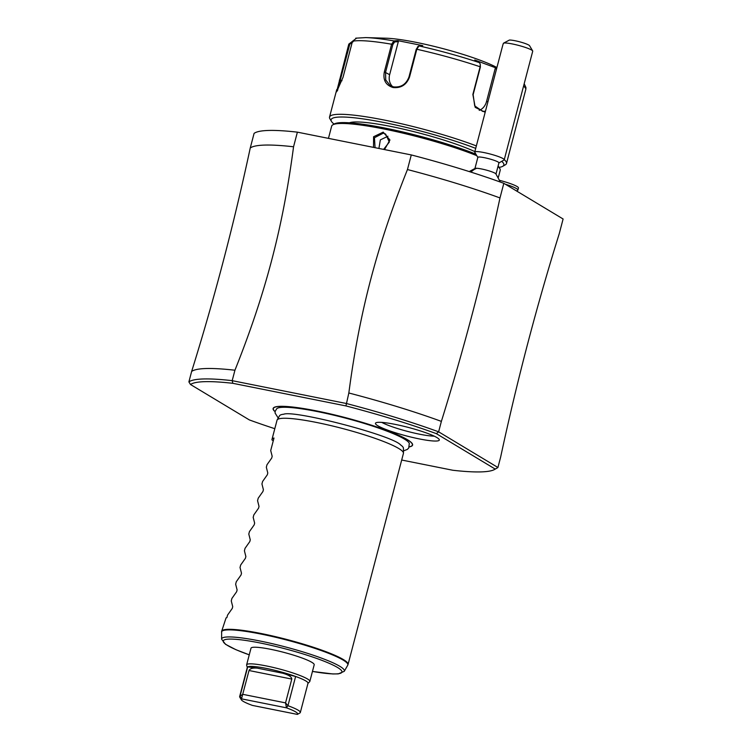 <?xml version="1.0" encoding="UTF-8"?>
<svg xmlns="http://www.w3.org/2000/svg" width="752" height="752" viewBox="0 0 752 752"><rect width="100%" height="100%" fill="white"/><g stroke="black" fill="none" stroke-linecap="round" stroke-linejoin="round"><path stroke-width="1.13" d="M191.628 371.46L188.893 381.903A161.172 21.253 14.7 0 1 232.189 380.662L234.934 370.228A161.172 21.253 -165.3 0 0 191.628 371.46C214.292 298.882 233.834 224.397 250.247 148.012L254.082 133.395A161.172 21.253 14.7 0 1 297.388 132.155L411.288 154.931A161.172 21.253 14.7 0 1 503.821 183.319L563.107 218.992L559.272 233.609C536.599 306.233 517.056 380.719 500.653 457.056L497.918 467.5L438.632 431.827L436.348 433.65A159.001 20.971 14.7 0 0 345.939 405.92L348.834 392.995C359.512 312.118 376.743 246.421 407.452 169.548A161.172 21.253 14.7 0 1 499.986 197.936C483.574 274.32 464.031 348.806 441.368 421.383L438.632 431.827A161.172 21.253 14.7 0 0 346.089 403.439L232.189 380.662L232.847 383.313L345.939 405.92M250.247 148.012A161.172 21.253 14.7 0 1 293.553 146.781L297.388 132.155M499.986 197.936L503.821 183.319M411.288 154.931L407.452 169.548M234.934 370.228C265.635 293.355 282.874 227.659 293.553 146.781M441.368 421.383A161.172 21.253 -165.3 0 0 348.834 392.995M401.681 460.027L452.864 470.263M436.348 433.65L495.201 469.069A159.001 20.971 14.7 0 1 494.572 469.474A159.001 20.971 14.7 0 1 452.873 470.263M274.8 428.696A159.001 20.971 14.7 0 1 249.363 419.926L190.51 384.507A158.992 20.971 14.7 0 1 232.847 383.313M275.1 411.692A72.089 9.503 14.7 0 1 274.856 407.076A72.089 9.503 14.7 0 1 316.442 410.893A72.089 9.503 14.7 0 1 411.776 443.003A72.089 9.503 14.7 0 1 409.295 446.895M395.298 424.401A33.003 4.352 14.7 0 1 439.309 439.704A33.003 4.352 14.7 0 1 419.484 438.952A33.003 4.352 14.7 0 1 375.643 423A33.003 4.352 14.7 0 1 395.298 424.401M495.201 469.069L497.918 467.5A161.172 21.253 14.7 0 1 497.194 467.97L494.572 469.474M190.51 384.507L188.893 381.903M273.352 408.477A71.872 9.475 14.7 0 1 273.371 408.402A71.872 9.475 14.7 0 1 274.978 407.039M275.119 411.579A71.872 9.475 14.7 0 1 273.333 408.552A71.872 9.475 14.7 0 1 330.617 413.995A71.872 9.475 14.7 0 1 407.236 439.657A71.872 9.475 -165.3 0 1 412.378 445.024L412.416 444.883A71.872 9.475 14.7 0 1 412.397 444.949M411.692 442.9A71.872 9.475 14.7 0 1 412.416 444.883M409.332 446.791A71.872 9.475 -165.3 0 0 412.378 445.024M278.221 418.056L275.053 412.998L275.194 411.259L276.811 408.637A68.752 9.071 14.7 0 1 345.159 418.018A68.752 9.071 14.7 0 1 409.304 443.398L408.731 448.004L407.349 449.405L403.448 450.909M400.374 444.761A64.07 8.451 14.7 0 1 400.572 444.902A64.07 8.451 14.7 0 1 403.429 448.248L403.467 453.089A65.339 8.62 -165.3 0 0 316.291 422.408A65.339 8.62 -165.3 0 0 277.14 419.945A65.339 8.62 -165.3 0 0 277.027 420.236L271.98 439.441A65.339 8.62 -165.3 0 0 271.961 439.929L273.286 440.728M277.14 419.945L279.547 415.743A64.07 8.451 14.7 0 1 279.603 415.668A64.07 8.451 14.7 0 1 283.683 414.23A64.07 8.451 14.7 0 1 283.899 414.211M312.447 671.442L332.769 673.961L338.297 673.886L344.247 671.329A63.441 8.366 -165.3 0 0 259.76 640.967A63.441 8.366 -165.3 0 0 221.596 639.153L221.652 631.295A65.339 8.62 14.7 0 1 260.916 633.466A65.339 8.62 14.7 0 1 348.054 664.448L403.429 453.39A65.339 8.62 -165.3 0 0 403.467 453.089M271.98 439.441A65.339 8.62 -165.3 0 1 273.991 438.021L270.711 450.542L272.177 456.295L271.707 458.062L266.979 464.755L266.33 467.255L267.787 472.999L267.327 474.775L262.598 481.468L261.94 483.959L263.407 489.702L262.946 491.479L258.218 498.172L257.56 500.663L259.026 506.416L258.556 508.183L253.838 514.876L253.18 517.376L254.646 523.119L254.176 524.887L249.448 531.579L248.799 534.08L250.256 539.823L249.796 541.6L245.067 548.293L244.409 550.784L245.876 556.536L245.415 558.304L240.687 564.996L240.029 567.487L241.495 573.24L241.025 575.007L236.297 581.7L235.649 584.201L237.115 589.944L236.645 591.721L231.917 598.404L231.268 600.904L232.725 606.648L232.265 608.424L227.536 615.117L226.878 617.618A65.339 8.62 -165.3 0 0 226.061 617.909L221.652 631.295M246.628 664.834L250.989 648.215A32.674 4.305 14.7 0 1 270.626 649.296A32.674 4.305 14.7 0 1 314.195 664.796L309.833 681.415A32.674 4.305 -165.3 0 0 266.264 665.924A32.674 4.305 14.7 0 0 246.628 664.834A32.674 4.305 14.7 0 0 246.637 665.182L247.333 667.673M307.822 683.54L309.655 681.716A32.674 4.305 -165.3 0 0 309.833 681.415M266.17 668.378A31.358 4.136 14.7 0 1 295.621 676.471A31.358 4.136 -165.3 0 1 308 683.258L300.33 712.492A31.368 4.136 14.7 0 1 299.954 712.934L297.378 714.4A29.187 3.845 -165.3 0 0 286.456 707.829L285.544 702.876L291.785 679.075L249.015 670.521C249.984 668.556 252.71 667.757 257.193 668.124L247.699 666.892A31.358 4.136 14.7 0 1 266.17 668.378M291.785 679.075C291.72 676.894 288.73 674.958 282.808 673.247L295.621 676.471L287.95 705.714L286.456 707.829L241.505 698.843L249.015 670.521M239.653 696.578L247.323 667.334A31.358 4.136 14.7 0 1 247.699 666.892L240.029 696.136L241.505 698.843A29.187 3.845 -165.3 0 0 241.336 699.774L239.785 697.179A31.368 4.136 14.7 0 1 239.653 696.578A31.368 4.136 14.7 0 1 240.029 696.136L242.764 694.331L285.544 702.876L287.95 705.714A31.368 4.136 14.7 0 1 300.33 712.492M241.336 699.774A29.187 3.845 -165.3 0 0 252.428 705.414L297.378 714.4M381.79 422.389A30.494 4.023 -165.3 0 0 419.654 434.214A30.494 4.023 -165.3 0 0 434.252 436.16M373.5 147.373L373.594 136.732L383.2 132.136L389.94 140.004L384.507 149.573M328.455 138.368L331.67 126.101A87.119 11.487 14.7 0 1 332.807 124.823A87.119 11.487 14.7 0 1 384.018 129.006A87.119 11.487 14.7 0 1 476.787 155.664M497.956 166.568A87.119 11.487 14.7 0 1 499.845 168.645A87.119 11.487 14.7 0 1 500.202 170.319L498.379 177.284M332.807 124.823L334.386 123.92A85.813 11.318 14.7 0 1 384.827 128.037A85.813 11.318 14.7 0 1 475.903 154.169M498.097 166.023A85.813 11.318 14.7 0 1 498.914 167.085L499.845 168.645M349.426 122.811A71.872 9.475 14.7 0 1 403.956 129.278A71.872 9.475 14.7 0 1 474.86 151.603M334.085 124.089A89.3 11.778 14.7 0 1 331.472 121.42A89.3 11.778 14.7 0 1 384.761 122.679A89.3 11.778 14.7 0 1 475.706 148.37M501.716 161.332A89.3 11.778 14.7 0 1 502.684 166.333A89.3 11.778 14.7 0 1 499.093 167.376M331.472 121.42L329.921 118.816A91.471 12.06 14.7 0 1 329.536 117.058A91.471 12.06 14.7 0 1 384.507 120.104A91.471 12.06 14.7 0 1 476.354 145.916M504.272 159.668A91.471 12.06 14.7 0 1 506.5 163.485A91.471 12.06 14.7 0 1 505.306 164.829L502.684 166.333M355.724 38.183L365.763 37.6A88.247 11.637 -165.3 0 1 393.945 40.918L397.723 40.627L422.765 45.637L418.986 45.919L416.824 49.256L409.567 76.93C406.597 84.779 401.098 88.313 393.052 87.533C385.72 85.202 382.815 79.985 384.347 71.882L391.613 44.218L393.945 40.918L394.631 41.933L398.316 41.651L389.639 74.702A13.066 11.816 121 0 0 392.544 86.621M485.181 112.274L475.198 107.357L472.867 94.442L480.133 66.768L480.218 63.929L479.334 62.613L474.738 60.01L496.743 68.197M506.5 163.485L525.855 89.215L525.949 87.561L524.191 83.735M485.472 111.155L482.746 111.428L474.709 105.872L473.13 94.686L480.387 67.013L480.218 63.92M479.334 62.613A88.247 11.637 -165.3 0 0 418.986 45.919L417.567 46.812M418.046 46.615L416.241 49.265L408.985 76.939C406.174 84.299 401.051 87.617 393.587 86.884L390.175 85.578L385.729 79.956L385.569 72.258L392.826 44.584L394.631 41.933M356.655 38.089L352.491 41.257L343.044 77.277L336.586 91.829L348.815 44.105L353.008 40.928M337.451 90.766L349.774 44.236L353.13 41.698M365.763 37.6L386.161 38.211A65.339 8.62 14.7 0 1 415.997 42.338A65.339 8.62 14.7 0 1 495.878 66.994L496.912 67.539M496.132 67.859L495.211 68.46L496.48 69.184M495.211 68.46L486.535 101.511A13.066 10.509 -85.7 0 1 479.221 110.356M397.723 40.627L398.316 41.651M375.06 147.683L374.449 137.729L383.294 133.16L385.616 134.063L389.329 142.072L383.605 149.394M387.929 136.234L380.343 139.9L378.914 148.454M469.229 171.569L475.189 168.363A10.895 1.438 14.7 0 1 476.777 168.279A19.599 16.337 93.1 0 0 470.94 172.114M505.278 184.193A19.599 2.585 14.7 0 1 517.912 190.049A19.599 2.585 14.7 0 1 517.658 190.341L516.549 190.97M500.315 182.04L495.841 173.787A10.895 1.438 -165.3 0 0 487.747 170.497A10.895 1.438 -165.3 0 0 476.777 168.279M495.972 174.116L498.933 162.855A10.895 1.438 -165.3 0 0 491.714 159.537A10.895 1.438 -165.3 0 0 479.738 157.018A10.895 1.438 14.7 0 0 477.858 157.328L474.907 168.589M477.905 157.535L474.803 152.336A15.247 2.012 14.7 0 1 474.747 152.045A15.247 2.012 14.7 0 1 477.37 151.613A15.247 2.012 -165.3 0 1 494.139 155.138A15.247 2.012 -165.3 0 1 504.235 159.781A15.247 2.012 -165.3 0 1 504.037 160.007L498.783 163.015M504.235 159.781L532.726 51.192A15.247 2.012 -165.3 0 0 532.66 50.901A15.247 2.012 -165.3 0 0 521.681 46.267A15.247 2.012 -165.3 0 0 505.861 43.014A15.247 2.012 -165.3 0 0 503.436 43.231A15.247 2.012 -165.3 0 0 503.417 43.24L503.445 43.221M474.747 152.045L502.797 45.101L503.417 43.24L509.386 40.063A10.885 1.438 14.7 0 1 520.685 42.093A10.885 1.438 14.7 0 1 529.568 45.703L532.66 50.901M499.807 180.405A19.599 2.585 14.7 0 1 518.457 187.962L517.912 190.049M221.549 632.159A65.264 8.61 14.7 0 1 260.803 634.021A65.264 8.61 14.7 0 1 347.725 665.257L348.054 664.448M312.456 671.414A61.335 8.084 -165.3 0 0 335.843 666.516A61.335 8.084 -165.3 0 0 260.117 642.979A61.335 8.084 -165.3 0 0 223.551 640.431A61.335 8.084 -165.3 0 0 249.25 654.832L235.921 649.7L225.525 644.314L221.596 639.153M282.808 673.247L257.193 668.124M480.124 66.768A91.471 12.06 -165.3 0 0 416.824 49.256L416.241 49.265M525.855 89.215A91.471 12.06 -165.3 0 0 523.58 86.057M409.567 76.93L408.985 76.939M393.052 87.533L393.587 86.884M384.347 71.882L389.639 74.702M392.826 44.584L391.613 44.218A91.471 12.06 -165.3 0 0 352.491 41.257M348.815 44.105L349.774 44.236M339.368 80.135L342.01 80.727M486.535 101.511L487.973 101.623M383.2 132.136L383.294 133.16M400.572 444.902C392.45 435.361 293.947 409.831 283.683 414.23M344.247 671.329L347.725 665.257M336.746 89.582L329.536 117.058"/></g></svg>
